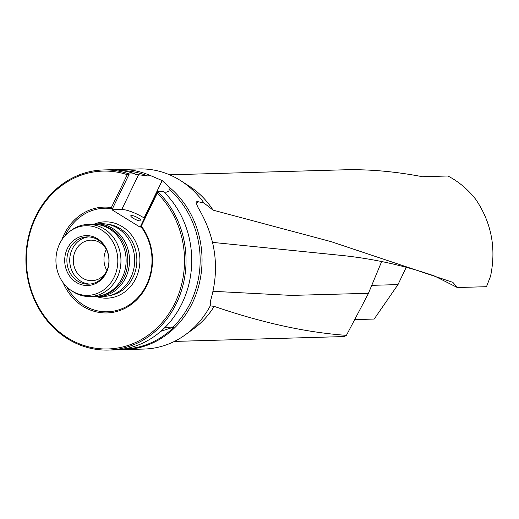 <?xml version="1.0" encoding="UTF-8"?>
<svg xmlns="http://www.w3.org/2000/svg" width="519" height="519" viewBox="0 0 519 519"><rect width="100%" height="100%" fill="white"/><g stroke="black" fill="none" stroke-linecap="round" stroke-linejoin="round"><path stroke-width="0.78" d="M354.445 319.613L374.18 319.049L398.002 284.594L371.688 285.346M119.396 349.566A90.092 80.056 -91.6 0 0 124.56 349.611L144.185 349.047A90.092 80.056 -91.6 0 0 185.354 334.768L193.632 328.754A83.338 74.055 -91.6 0 0 214.165 306.379C262.218 322.85 306.301 332.51 346.407 335.358L344.408 336.552L174.397 341.418M169.622 174.819L344.039 169.817C368.931 169.162 395.082 171.465 422.492 176.726L447.929 175.999C458.627 181.579 467.898 189.364 475.748 199.361C491.467 222.67 496.398 248.296 490.546 276.218L486.485 286.696L457.323 287.532L434.494 275.998M398.002 284.594L406.228 267.311M457.323 287.532L452.86 282.349L330.973 241.607L213.082 210.143A83.338 74.055 -91.6 0 0 189.552 186.36L180.943 180.826A90.092 80.056 -91.6 0 0 179.769 180.093A90.092 80.056 -91.6 0 0 139.021 168.934L119.402 169.492A90.092 80.056 -91.6 0 0 114.245 169.83M346.407 335.358L368.133 294.052L381.666 261.531M210.39 305.899L214.165 306.379M213.082 210.143L204.019 203.039A90.092 80.056 -91.6 0 0 180.943 180.826M185.354 334.768A90.092 80.056 -91.6 0 0 210.279 305.821L210.292 301.539C220.153 268.926 215.962 237.404 197.726 206.971L196.091 202.559L196.506 201.813L197.875 201.664L196.176 203.701M119.402 169.492A90.092 80.056 -91.6 0 1 150.458 175.578L162.175 180.567A90.092 80.056 88.4 0 1 162.213 180.593L169.123 187.1A90.092 80.056 -91.6 0 1 198.505 286.644A90.092 80.056 -91.6 0 1 124.56 349.611M204.019 203.039L197.875 201.664M123.814 348.982A89.443 79.478 -91.6 0 0 174.15 326.938L164.945 327.489M122.257 170.641A88.97 79.057 88.4 0 1 147.48 175.922L138.573 174.721L135.342 174.812L134.934 173.833A90.092 80.056 88.4 0 0 109.074 169.791L103.398 169.953A90.092 80.056 -91.6 0 0 25.95 262.303A90.092 80.056 -91.6 0 0 108.555 350.066A90.092 80.056 -91.6 0 0 181.644 290.037A90.092 80.056 -91.6 0 0 157.452 191.401L157.225 193.178L141.33 226.057L140.636 226.18L140.149 227.186L111.955 209.78L121.764 209.501A18.016 4.171 -154.2 0 1 144.1 217.954L144.139 217.98A18.016 4.171 -154.2 0 1 144.496 218.194M150.458 175.578L147.48 175.922M164.127 192.205L166.774 192.127L169.045 191.005L169.123 187.1M169.116 189.279A88.97 79.057 88.4 0 1 172.801 327.262M66.789 286.897A51.803 46.035 -91.6 0 0 133.305 301.902A51.803 46.035 -91.6 0 0 140.636 226.18L157.452 191.401L163.128 191.239A90.092 80.056 88.4 0 1 187.327 289.868A90.092 80.056 88.4 0 1 114.238 349.903L108.555 350.066M106.343 249.373A20.273 18.016 -91.6 0 0 106.946 270.607M106.512 249.671A20.273 18.016 -91.6 0 0 90.728 240.167A20.273 18.016 -91.6 0 0 73.776 255.633A20.273 18.016 -91.6 0 0 82.729 278.184A20.273 18.016 -91.6 0 0 91.889 280.695A20.273 18.016 -91.6 0 0 107.102 270.302M138.443 218.129A5.631 1.304 -154.2 0 1 140.928 220.653A5.631 1.304 -154.2 0 1 133.279 218.278A5.631 1.304 -154.2 0 1 130.788 215.748A5.631 1.304 -154.2 0 1 138.443 218.129M65.31 235.412A51.803 46.035 -91.6 0 1 112.441 208.774L111.955 209.78M111.371 207.568L127.265 174.682L129.25 173.995L112.441 208.774L111.371 207.568A52.932 47.034 -91.6 0 0 61.832 239.901M63.059 282.615A52.932 47.034 -91.6 0 0 131.067 304.614A52.932 47.034 -91.6 0 0 141.33 226.057M127.265 174.682A88.97 79.057 -91.6 0 0 26.78 268.252A88.97 79.057 -91.6 0 0 141.843 339.283A88.97 79.057 -91.6 0 0 157.225 193.178M134.934 173.833L129.25 173.995A90.092 80.056 -91.6 0 0 103.398 169.953M106.369 272.592A24.951 22.168 -91.6 0 0 86.277 235.613A24.951 22.168 -91.6 0 0 67.976 273.468A24.951 22.168 -91.6 0 0 106.369 272.592M114.083 277.354A34.825 30.945 -91.6 0 0 107.848 235.113A34.825 30.945 -91.6 0 0 69.961 231.266A34.825 30.945 -91.6 0 0 71.667 290.77A34.825 30.945 -91.6 0 0 114.083 277.354M71.667 290.77L73.205 291.756A36.032 32.016 -91.6 0 0 89.969 296.518A36.032 32.016 -91.6 0 0 117.093 277.879A36.032 32.016 -91.6 0 0 116.185 241.776A36.032 32.016 -91.6 0 0 87.906 224.48A36.032 32.016 -91.6 0 0 71.44 230.189L69.961 231.266M89.969 296.518L95.133 296.368A36.032 32.016 -91.6 0 0 122.257 277.73A36.032 32.016 -91.6 0 0 121.349 241.627A36.032 32.016 -91.6 0 0 93.07 224.331L87.906 224.48M100.907 295.609A35.701 31.724 -91.6 0 0 123.944 277.516A35.701 31.724 -91.6 0 0 98.882 224.759M93.835 296.407A36.369 32.321 -91.6 0 0 98.24 296.615A36.369 32.321 -91.6 0 0 125.617 277.808A36.369 32.321 -91.6 0 0 124.703 241.361A36.369 32.321 -91.6 0 0 96.158 223.91A36.369 32.321 -91.6 0 0 91.772 224.37M98.24 296.615L103.404 296.466A36.369 32.321 -91.6 0 0 130.782 277.659A36.369 32.321 -91.6 0 0 129.86 241.218A36.369 32.321 -91.6 0 0 101.322 223.76L96.158 223.91M106.382 271.937A23.647 21.013 -91.6 0 0 105.785 248.238A23.647 21.013 -91.6 0 0 87.231 236.891A23.647 21.013 -91.6 0 0 67.451 254.933A23.647 21.013 -91.6 0 0 77.889 281.24A23.647 21.013 -91.6 0 0 88.58 284.165A23.647 21.013 -91.6 0 0 106.382 271.937M88.652 236.904A23.647 21.013 -91.6 0 0 70.136 255.627A23.647 21.013 -91.6 0 0 80.73 281.162A23.647 21.013 -91.6 0 0 90.001 284.075M174.15 326.938L160.884 331.271M213.166 291.315L291.503 295.408L368.438 293.3M212.615 242.386L344.415 255.718C375.62 259.202 405.553 265.929 434.221 275.9M96.573 296.615A38.179 33.923 -91.6 0 0 135.809 278.424A38.179 33.923 -91.6 0 0 131.709 235.334A38.179 33.923 -91.6 0 0 94.49 224M109.587 295.616A35.928 31.925 -91.6 0 0 133.013 277.367A35.928 31.925 -91.6 0 0 107.543 224.26M144.139 217.98L162.213 180.593M144.1 217.954L162.175 180.567M121.764 209.501L138.573 174.721"/></g></svg>
